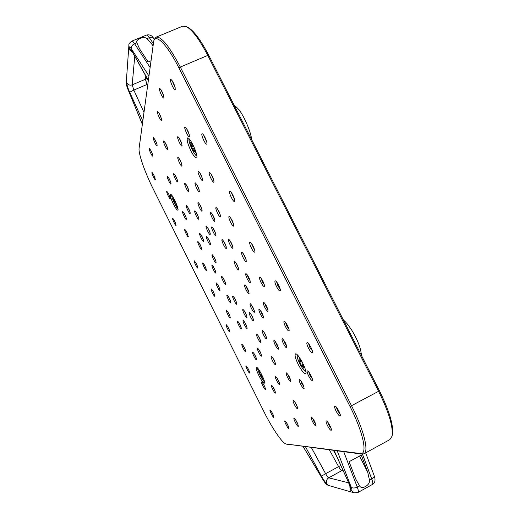 <?xml version="1.0" encoding="UTF-8"?>
<svg xmlns="http://www.w3.org/2000/svg" width="519" height="519" viewBox="0 0 519 519"><rect width="100%" height="100%" fill="white"/><g stroke="black" fill="none" stroke-linecap="round" stroke-linejoin="round"><path stroke-width="0.78" d="M312.243 378.643L309.966 375.328L308.792 371.987M189.331 134.869L186.399 128.238M265.066 387.485L262.977 383.372M169.998 196.915L168.156 192.912M300.352 359.518L299.035 360.309L299.216 358.188L301.643 361.036M301.902 361.503L304.082 366.245L303.875 368.328L301.351 365.35L299.035 360.309M301.351 365.35L302.201 364.915L303.356 366.278L303.952 365.966M303.102 364.111L302.201 364.915M299.878 359.875L300.942 362.184L301.974 361.652M300.942 362.184L299.891 359.758M303.356 366.278L302.071 364.643M192.361 143.997L191.829 144.23L191.946 145.229L191.089 145.612L190.707 142.414L192.666 144.288L194.859 149.044M195.027 149.472L195.378 152.56L193.418 150.659L191.089 145.612M193.418 150.659L195.144 150.504M194.502 148.272L193.548 148.7L194.275 150.276M191.946 145.229L192.465 146.352L193.418 145.923M192.465 146.352L191.829 144.23M194.709 150.698L193.548 148.7M174.423 199.601L173.495 200.165L173.112 197.83L174.06 198.907M176.642 204.492L176.869 205.913L175.37 204.188L173.495 200.165M176.051 203.876L176.655 204.564L175.954 203.656L175.37 204.188M174.183 199.847L175.039 201.69L175.377 201.541M175.039 201.69L174.163 199.724M260.058 371.721L259.383 372.447L259.357 370.806L260.291 372.013M263.101 377.631L263.107 378.889L261.252 376.47L259.383 372.447M261.252 376.47L261.933 376.119L262.614 376.522M261.725 374.673L261.349 374.867L261.933 376.119M260.064 372.097L260.765 372.85M260.48 372.992L260.123 371.799M262.348 376.658L261.349 374.867M361.075 352.459L360.673 350.208C359.148 344.11 356.196 337.46 351.804 330.253C346.608 322.429 344.402 320.865 343.435 320.041M251.598 139.533C251.177 131.858 242.405 112.286 237.436 108.127L235.769 106.531M369.509 480.257C370.19 485.284 361.678 490.014 359.511 485.79L355.645 478.868L349.099 461.722L361.276 455.072L367.705 472.212L369.509 480.257L371.76 479.005C372.895 482.132 373.116 483.948 372.421 484.454L358.032 492.447C358.668 491.973 358.408 490.17 357.247 487.049L343.747 451.744M285.95 443.972C282.044 442.869 271.813 427.643 263.788 411.372L152.878 188.28C144.827 172.211 138.255 153.384 139.092 148.246L153.76 40.897C156.063 33.417 167.611 45.296 178.997 68.054L350.02 406.494C363.469 432.788 367.958 455.267 360.251 453.522L285.95 443.972L361.977 454.099L363.903 453.801C369.178 451.647 363.858 429.92 351.564 405.845L180.307 67.055C169.369 46.262 161.299 36.304 156.089 37.173L154.338 39.321M150.873 60.788L148.136 61.936L139.585 48.883L136.893 42.785C135.245 39.418 143.893 35.85 147.046 38.588L152.936 45.464M392.007 436.194L392.396 434.552C393.798 425.846 389.484 411.275 379.46 390.833L208.8 55.41C200.665 39.814 193.671 30.446 187.8 27.312L186.308 26.599M248.861 291.769L247.245 289.245L246.064 286.04M254.252 310.479L251.52 304.932M253.311 319.029L250.696 313.736M246.713 315.779L244.235 310.738M236.508 302.337L234.14 297.484M225.317 282.453L223.014 277.671M215.774 260.901L213.471 256.068M210.143 242.736L207.775 237.728M209.994 232.603L207.522 227.341M215.742 233.732L213.147 228.211M226.187 246.622L223.475 240.907M238.468 268.089L235.678 262.296M250.152 280.824L248.445 278.203L247.219 274.772M263.321 316.201L261.595 313.528L260.428 310.362M266.377 337.026L263.626 331.531M260.48 340.399L257.924 335.28M246.83 326.568L244.468 321.806M230.54 300.975L228.315 296.407M215.554 271.145L213.374 266.597M201.301 247.375L199.218 242.97M203.266 239.473L201.041 234.744M198.479 217.286L196.124 212.232M201.949 209.332L199.432 203.896M214.717 219.453L211.999 213.64M232.733 246.389L229.865 240.355M246.136 259.688L243.093 253.337M267.888 309.506L266.026 306.697L264.82 303.297M286.741 346.102L284.756 343.124L283.588 339.861M278.314 347.425L276.504 344.635L275.381 341.599M275.232 362.775L272.546 357.461M261.232 354.25L258.819 349.443M256.224 357.954L253.999 353.517M241.063 326.983L238.87 322.539M219.641 288.629L217.558 284.328M206.056 268.466L204.103 264.379M186.055 217.455L184.018 213.088M189.883 211.603L187.683 206.86M188.598 189.909L186.191 184.667M199.205 189.928L196.552 184.148M202.475 178.666L199.653 172.457M220.316 214.976L217.435 208.787M264.307 284.749L262.355 281.869L261.083 278.145M213.886 180.327L210.831 173.625M233.608 224.253L230.52 217.669M254.706 250.268L251.391 243.333M288.927 329.098L286.786 325.977L285.547 322.383M303.887 386.681L301.844 383.593L300.728 380.57M290.608 379.752L288.778 376.917L287.714 374.102M297.335 406.877L294.571 401.55M279.384 382.743L276.822 377.722M275.148 391.151L272.812 386.577M245.279 349.793L243.262 345.751M229.917 316.058L227.899 311.938M214.444 294.247L212.589 290.419M187.982 234.919L186.113 230.942M170.686 182.104L168.643 177.634M177.316 179.957L175.078 175.052M167.371 147.552L165.029 142.329M181.812 164.231L179.308 158.691M181.897 144.1L179.198 138.048M152.482 154.111L150.588 149.92M156.829 143.808L154.707 139.066M161.344 118.41L158.853 112.746M163.764 96.112L161.02 89.768M175.175 87.724L172.133 80.627M206.802 142.225L203.584 134.972M234.575 199.581L231.26 192.4M280.163 289.128L277.937 285.975L276.627 281.94M312.308 350.857L309.837 347.393L308.591 343.604M340.127 414.201L337.506 410.51L336.331 407.091M331.122 428.473L328.812 425.061L327.71 422.057M315.714 424.017L313.697 420.928L312.659 418.21M297.99 424.432L295.428 419.508M288.512 426.586L286.261 422.239M273.396 415.33L271.456 411.548M249.185 370.968L247.355 367.322M229.34 329.896L227.536 326.224M197.35 265.988L195.624 262.367M175.682 223.404L174.027 219.855M154.993 177.706L153.332 174.073M153.883 175.104L152.119 172.47C150.847 171.906 154.999 180.988 155.402 179.665L153.883 175.104M168.844 194.19L166.956 191.407C165.593 190.81 169.927 200.217 170.368 198.803L168.844 194.19M169.415 179.049L167.462 176.194C165.976 175.552 170.517 185.478 171.004 183.934C171.101 183.097 170.569 181.462 169.415 179.049M188.605 208.528L186.509 205.492C184.926 204.823 189.662 215.015 190.175 213.38C190.278 212.543 189.753 210.928 188.605 208.528M186.892 232.376L184.913 229.456C183.544 228.879 187.93 238.202 188.358 236.787L186.892 232.376M196.383 263.769L194.404 260.836C193.12 260.298 197.389 269.238 197.778 267.901L196.383 263.769M204.999 266.007L202.903 262.932C201.495 262.355 205.991 271.755 206.426 270.308L204.999 266.007M226.933 295.077C226.089 295.687 230.494 304.277 230.871 302.752C230.345 299.833 229.093 297.264 227.121 295.052L226.933 295.077M202.04 236.534L199.86 233.388C198.277 232.733 203.059 242.879 203.565 241.238C203.669 240.433 203.156 238.87 202.04 236.534M214.568 258.008L212.29 254.738C210.662 254.076 215.554 264.333 216.066 262.653C216.17 261.855 215.67 260.311 214.568 258.008M232.752 296.2C231.85 296.823 236.411 305.691 236.813 304.082C236.281 301.072 234.997 298.438 232.953 296.174L232.752 296.2M237.501 321.177C236.599 321.631 241.05 330.279 241.419 328.774C240.874 325.887 239.622 323.35 237.663 321.164L237.501 321.177M242.847 309.473C241.854 310.031 246.59 319.185 247.005 317.505C246.467 314.436 245.15 311.75 243.041 309.454L242.847 309.473M252.643 352.142C251.631 352.427 256.23 361.282 256.6 359.758C256.029 356.858 254.758 354.321 252.779 352.142L252.643 352.142M226.167 324.725C225.395 325.121 229.469 333.101 229.781 331.797C229.236 329.13 228.075 326.769 226.297 324.719L226.167 324.725M261.634 381.932C260.583 382.036 265.144 390.801 265.494 389.347C264.898 386.532 263.646 384.066 261.732 381.939L261.634 381.932M284.925 420.818C283.685 420.695 288.57 429.985 288.94 428.441C288.311 425.535 286.994 422.998 284.996 420.831L284.925 420.818M275.466 376.418C274.22 376.58 279.293 386.22 279.715 384.495C279.118 381.4 277.743 378.714 275.602 376.431L275.466 376.418M256.542 334.015C255.439 334.437 260.35 343.857 260.778 342.125C260.22 339.024 258.871 336.318 256.723 334.009L256.542 334.015M250.677 317.187C252.163 319.996 253.136 321.177 253.583 320.736C253.045 317.576 251.689 314.832 249.509 312.49C248.873 312.613 249.263 314.177 250.677 317.187M246.084 289.881C247.615 292.755 248.607 293.942 249.081 293.443C248.569 290.14 247.174 287.273 244.89 284.84C244.177 284.976 244.579 286.657 246.084 289.881M226.349 248.393L226.394 248.296C225.921 245.007 224.558 242.139 222.307 239.687C220.413 238.889 225.473 249.795 226.349 248.393M202.157 211.077L202.176 211.038C201.716 207.847 200.412 205.037 198.271 202.618C196.467 201.852 201.463 212.719 202.157 211.077M208.657 229.34L206.354 226.057C204.583 225.337 209.663 236.139 210.24 234.316C210.357 233.44 209.832 231.785 208.657 229.34M175.96 176.642L173.91 173.677C172.289 172.983 177.05 183.408 177.589 181.734C177.699 180.839 177.154 179.139 175.96 176.642M165.898 143.893L163.868 140.967C162.149 140.214 167.027 151.094 167.605 149.323C167.728 148.35 167.157 146.54 165.898 143.893M199.38 191.641L199.393 191.615C198.952 188.306 197.622 185.4 195.397 182.896C193.464 182.078 198.667 193.49 199.38 191.641M232.856 248.153L232.914 248.043C232.447 244.644 231.039 241.685 228.704 239.168C226.68 238.325 231.902 249.6 232.856 248.153M260.408 314.151C261.998 317.141 263.049 318.381 263.548 317.868C263.016 314.52 261.576 311.621 259.241 309.175C258.52 309.292 258.91 310.952 260.408 314.151M287.591 377.475C289.265 380.602 290.361 381.932 290.88 381.452C290.283 378.15 288.824 375.295 286.494 372.895C285.826 372.979 286.19 374.504 287.591 377.475M294.091 418.178C292.71 418.074 297.945 427.941 298.36 426.216C297.718 423.141 296.33 420.461 294.182 418.191L294.091 418.178M300.579 384.17C302.376 387.505 303.563 388.9 304.134 388.355C303.524 384.884 301.987 381.9 299.508 379.408C298.762 379.48 299.119 381.069 300.579 384.17M264.794 307.345C266.455 310.446 267.551 311.718 268.076 311.147C267.557 307.67 266.078 304.672 263.633 302.149C262.841 302.266 263.23 303.998 264.794 307.345M220.445 216.708L220.478 216.631C220.037 213.173 218.635 210.163 216.274 207.6C214.185 206.718 219.543 218.428 220.445 216.708M182.072 145.761C181.611 142.31 180.268 139.313 178.036 136.782C176.012 135.913 181.358 147.889 182.059 145.8L182.072 145.761M261.083 282.57C262.776 285.729 263.905 287.001 264.456 286.365C263.97 282.751 262.452 279.637 259.902 277.029C259.033 277.152 259.422 279.001 261.083 282.57M163.939 97.708C163.42 94.062 162.058 90.981 159.858 88.477C157.757 87.536 163.154 100.005 163.907 97.832L163.939 97.708M213.977 182.02L214.003 181.961C213.601 178.328 212.154 175.156 209.67 172.464C207.36 171.484 213.056 184.128 213.977 182.02M285.463 326.639C287.286 330.013 288.493 331.369 289.089 330.72C289.719 329.351 285.813 321.592 284.347 321.287C283.465 321.378 283.841 323.162 285.463 326.639M327.483 425.612C329.442 429.219 330.739 430.738 331.375 430.16C331.933 428.85 327.852 421.169 326.457 420.909C325.679 420.954 326.023 422.524 327.483 425.612M308.422 348.067C310.427 351.752 311.77 353.218 312.451 352.466C313.113 350.948 308.98 342.897 307.365 342.546C306.379 342.611 306.729 344.454 308.422 348.067M234.607 201.307L234.666 201.197C235.373 199.757 231.643 191.686 230.092 191.29C227.549 190.226 233.472 203.344 234.607 201.307M175.286 89.294C174.825 85.388 173.385 82.093 170.972 79.401C168.545 78.317 174.378 91.915 175.253 89.404L175.286 89.294M173.489 204.207C170.926 198.777 169.927 195.501 170.492 194.372C171.971 193.211 179.645 209.799 177.783 210.143C176.953 210.143 175.526 208.164 173.489 204.207M298.243 364.448C295.447 358.616 294.513 355.106 295.441 353.932C297.796 352.044 308.487 372.837 305.587 373.686C303.946 373.667 301.494 370.592 298.243 364.448M190.979 150.984C187.69 143.964 186.542 139.63 187.534 137.983C189.909 136.322 199.27 157.283 196.442 157.899C195.254 158.003 193.431 155.7 190.979 150.984M258.949 375.698C256.704 371.014 255.854 368.243 256.405 367.394C257.872 366.116 266.266 382.73 264.379 383.184C263.295 383.074 261.485 380.576 258.949 375.698M206.873 143.873L206.873 143.86C207.6 142.446 203.961 134.239 202.416 133.818C199.847 132.728 205.926 146.455 206.873 143.873M276.569 286.709C278.418 290.127 279.657 291.464 280.279 290.731C280.961 289.245 277.023 281.233 275.433 280.87C274.434 280.98 274.811 282.926 276.569 286.709M336.078 411.119C338.193 414.979 339.608 416.562 340.321 415.855C340.938 414.357 336.656 406.325 335.073 406.014C334.158 406.046 334.489 407.746 336.078 411.119M308.63 375.944C310.544 379.48 311.815 380.927 312.444 380.291C313.048 378.922 309.026 371.163 307.566 370.877C306.716 370.942 307.073 372.629 308.63 375.944M254.725 252.052L254.823 251.877C255.491 250.482 251.721 242.587 250.21 242.23C247.797 241.225 253.493 253.596 254.725 252.052M189.461 136.503C189.039 132.858 187.631 129.692 185.238 127.025C182.973 126.046 188.65 138.871 189.448 136.536L189.461 136.503M233.686 225.999L233.745 225.882C233.303 222.281 231.844 219.161 229.353 216.52C227.095 215.573 232.648 227.705 233.686 225.999M161.565 120.064C161.039 116.671 159.748 113.784 157.692 111.41C155.836 110.586 160.896 122.075 161.539 120.161L161.565 120.064M202.618 180.359L202.631 180.333C202.209 176.869 200.834 173.839 198.492 171.244C196.39 170.355 201.839 182.383 202.618 180.359M246.214 261.466L246.298 261.317C245.824 257.8 244.365 254.758 241.919 252.189C239.778 251.293 245.13 262.848 246.214 261.466M283.497 343.747C285.242 346.984 286.391 348.32 286.949 347.749C286.391 344.246 284.873 341.236 282.381 338.719C281.603 338.81 281.973 340.483 283.497 343.747M312.457 421.454C314.255 424.795 315.442 426.222 316.006 425.736C315.357 422.349 313.826 419.443 311.413 417.004C310.732 417.062 311.082 418.548 312.457 421.454M294.409 404.606C296.064 407.707 297.147 409.043 297.653 408.615C297.03 405.41 295.596 402.634 293.339 400.292C292.729 400.363 293.086 401.803 294.409 404.606M275.304 345.226C276.958 348.314 278.041 349.605 278.554 349.099C277.996 345.745 276.536 342.851 274.181 340.419C273.468 340.516 273.844 342.118 275.304 345.226M247.252 278.865C248.822 281.811 249.853 283.017 250.346 282.472C249.847 279.06 248.413 276.102 246.045 273.604C245.279 273.74 245.682 275.498 247.252 278.865M214.879 221.198L214.911 221.126C214.451 217.805 213.095 214.898 210.837 212.414C208.898 211.596 214.062 222.82 214.879 221.198M182.026 165.937C181.566 162.674 180.268 159.826 178.147 157.387C176.304 156.595 181.397 167.858 182.02 165.957L182.026 165.937M155.441 140.415L153.533 137.632C151.976 136.938 156.595 147.253 157.114 145.638C157.218 144.717 156.66 142.978 155.441 140.415M197.155 214.062L194.956 210.909C193.269 210.208 198.193 220.77 198.738 219.024C198.855 218.162 198.323 216.507 197.155 214.062M187.19 186.444L185.03 183.35C183.285 182.61 188.254 193.444 188.832 191.641C188.955 190.72 188.41 188.987 187.19 186.444M215.93 235.496L215.962 235.425C215.495 232.201 214.165 229.379 211.979 226.959C210.156 226.187 215.145 236.962 215.93 235.496M238.61 269.88L238.675 269.757C238.182 266.435 236.794 263.548 234.51 261.096C232.59 260.291 237.65 271.126 238.61 269.88M251.514 308.571C253.032 311.439 254.031 312.633 254.498 312.159C253.966 308.922 252.578 306.106 250.333 303.712C249.658 303.836 250.054 305.457 251.514 308.571M263.574 335.014C265.138 337.947 266.156 339.186 266.636 338.719C266.085 335.488 264.684 332.685 262.432 330.305C261.771 330.415 262.153 331.985 263.574 335.014M272.456 360.718C274.026 363.67 275.051 364.928 275.524 364.487C274.947 361.315 273.552 358.551 271.34 356.216C270.717 356.313 271.087 357.812 272.456 360.718M270.107 410.029C269.03 409.971 273.552 418.638 273.876 417.257C273.266 414.519 272.034 412.118 270.178 410.042L270.107 410.029M271.469 385.208C270.302 385.306 275.148 394.544 275.531 392.954C274.927 390.003 273.61 387.427 271.58 385.221L271.469 385.208M245.993 365.804C245.091 365.986 249.334 374.212 249.652 372.889C249.075 370.216 247.894 367.854 246.097 365.804L245.993 365.804M241.906 344.311C241.004 344.622 245.344 353.056 245.688 351.648C245.124 348.872 243.911 346.426 242.036 344.311L241.906 344.311M257.45 348.126C256.373 348.444 261.161 357.643 261.563 356.008C260.992 352.998 259.675 350.37 257.606 348.126L257.45 348.126M243.1 320.495C242.126 320.976 246.759 329.928 247.148 328.326C246.603 325.342 245.312 322.727 243.275 320.483L243.1 320.495M226.537 310.531C225.726 311.024 229.962 319.295 230.306 317.894C229.768 315.104 228.561 312.646 226.686 310.511L226.537 310.531M221.619 276.387C220.802 277.107 225.233 285.774 225.622 284.204C225.11 281.227 223.845 278.606 221.827 276.348L221.619 276.387M208.872 239.661L206.607 236.417C204.921 235.73 209.877 246.207 210.416 244.475C210.526 243.638 210.013 242.036 208.872 239.661M214.412 268.453L212.187 265.228C210.643 264.606 215.398 274.519 215.878 272.929L214.412 268.453M216.183 282.959C215.43 283.614 219.641 291.873 219.991 290.439C219.472 287.604 218.265 285.1 216.365 282.926L216.183 282.959M211.22 288.966C210.526 289.55 214.535 297.445 214.853 296.128C214.328 293.417 213.173 291.023 211.376 288.934L211.22 288.966M174.663 221.042L172.808 218.278C171.549 217.74 175.714 226.654 176.11 225.35L174.663 221.042M200.152 244.65L198.031 241.569C196.539 240.952 201.164 250.722 201.632 249.178C201.729 248.419 201.229 246.908 200.152 244.65M184.861 214.619L182.837 211.661C181.365 211.038 185.912 220.796 186.379 219.278C186.477 218.486 185.964 216.936 184.861 214.619M151.217 151.081L149.394 148.402C147.986 147.772 152.359 157.458 152.826 155.998C152.91 155.155 152.372 153.52 151.217 151.081M156.089 37.173L182.63 26.184L186.237 26.56C192.231 29.771 199.406 39.386 207.762 55.41L378.682 391.417C388.984 412.417 393.421 427.371 391.988 436.278L389.808 439.651L363.903 453.801M305.717 370.702C304.374 373.965 294.5 354.724 297.938 355.554M196.707 155.032C195.222 157.906 186.73 138.917 189.857 139.708M177.79 208.015C176.531 208.573 170.874 196.357 172.12 195.76M264.314 381.004C263.068 381.725 256.795 369.314 258.112 368.73M348.567 330.123L356.689 346.089M237.884 112.565L245.675 127.888M359.544 456.019L367.705 472.212M359.511 485.79L357.247 487.049C354.685 488.275 352.673 488.321 351.227 487.205C352.064 489.469 352.142 490.552 351.447 490.455L350.053 490.066C351.266 490.118 350.87 487.815 348.859 483.157L334.119 450.498M362.444 454.138L371.76 479.005C373.628 477.876 374.4 476.676 374.069 475.404C375.737 479.861 375.192 482.878 372.421 484.454M329.383 449.882L338.596 466.626L340.769 465.491M348.599 482.839L328.702 477.804C327.982 477.467 326.951 476.105 325.614 473.711L338.596 466.626C339.945 469.001 340.996 470.344 341.749 470.655L342.916 470.24M311.355 447.547L325.614 473.711L321.462 476.195C323.862 480.49 325.705 482.955 326.989 483.585C326.055 481.158 326.626 479.232 328.702 477.804L341.749 470.655L343.247 470.973M334.002 450.479L348.859 483.157M349.858 486.069L350.053 490.066M305.49 446.788L321.462 476.195M326.989 483.585L325.854 483.267C325.199 482.994 324.213 481.775 322.902 479.608L303.148 446.489M337.253 450.901L351.227 487.205M303.064 446.476L322.902 479.608M322.948 479.816C326.983 485.635 325.88 483.98 328.371 485.408L325.854 483.267M328.371 485.408L354.256 492.842L351.447 490.455M152.884 45.893L151.827 43.797M147.046 38.588L149.329 37.64L153.209 43.44M146.462 35.078C147.078 34.877 148.032 35.733 149.329 37.64C151.269 36.94 152.703 37.173 153.637 38.341C151.95 35.441 149.556 34.351 146.462 35.078L131.82 41.118C132.39 40.936 133.312 41.812 134.59 43.739L136.893 42.785M149.997 67.295L134.59 43.739C132.157 44.958 131.028 46.593 131.203 48.643L148.849 75.832M143.938 112.279L133.811 90.085L129.705 92.272L142.777 120.882M145.826 76.059L145.424 79.251L146.961 84.493L133.811 90.085L132.202 84.85C129.873 85.577 128.063 84.915 126.772 82.871C126.805 84.792 127.778 87.925 129.705 92.272M132.014 51.219L132.981 52.841C130.743 49 129.471 47.91 129.173 49.59L129.315 47.586C129.445 46.613 130.074 46.963 131.203 48.643M132.351 52.017L129.173 49.59M148.259 80.192L132.981 52.841M146.955 78.077L145.424 79.251L132.202 84.85L134.745 56.208M147.727 84.182L146.961 84.493L147.519 85.713M142.336 124.184L128.044 89.463L126.655 84.513L126.772 82.871M131.82 41.118C129.51 42.895 128.537 44.349 128.881 45.471L129.315 47.586M128.881 45.471L126.26 82.592L126.655 84.513M126.26 82.592C125.942 83.332 126.506 85.603 127.959 89.404L128.044 89.463M178.997 68.054L180.307 67.055L207.762 55.41L208.8 55.41M350.02 406.494L379.46 390.833M287.565 444.472L286.319 444.056M361.977 454.099L360.251 453.522M297.309 354.886C297.121 355.547 296.323 357.033 300.761 365.629C303.55 370.015 305.263 372.006 305.899 371.604M189.318 139.06C188.222 138.897 189.305 142.706 192.562 150.484C194.839 154.409 196.26 156.206 196.831 155.862M171.912 195.481C170.277 194.515 177.174 209.916 177.868 208.353M257.878 368.445C256.185 367.569 263.678 382.912 264.411 381.368M361.198 352.926L361.406 355.353M235.626 106.408L234.257 105.441M333.445 450.408L336.306 455.591M365.655 452.84L374.069 475.404M348.619 482.871L350.13 486.355M354.256 492.842L358.032 492.447M133.13 53.327L148.239 80.374M127.959 89.404L142.323 124.3M153.637 38.341L154.318 39.366M153.76 40.897L154.357 39.256"/></g></svg>

